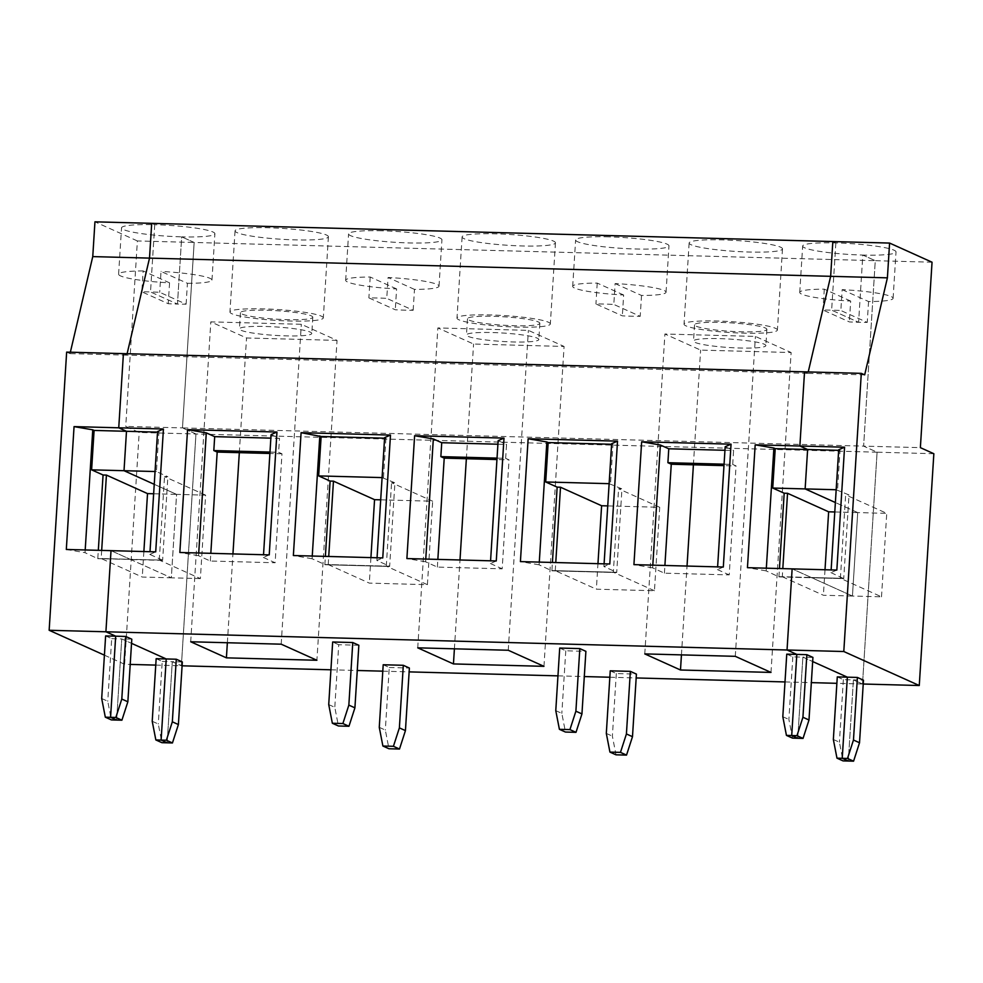 <?xml version="1.0" encoding="UTF-8"?>
<svg xmlns="http://www.w3.org/2000/svg" width="983" height="983" viewBox="0 0 983 983"><rect width="100%" height="100%" fill="white"/><g stroke="black" fill="none" stroke-linecap="round" stroke-linejoin="round"><path stroke-width="0.74" stroke-dasharray="4.92 3.69" d="M85.202 549.964L85.029 552.679L97.796 558.676L98.325 550.32M66.316 549.46L85.029 552.679M153.655 493.761L176.571 494.375L154.245 484.324L176.571 494.375L171.325 577.82L142.265 577.046L101.163 558.528L130.223 559.315L171.325 577.82L130.223 559.315L97.735 558.639M143.874 551.537L142.265 577.046M101.679 550.406L101.163 558.528M97.796 558.676L162.551 560.15L97.747 558.418M111.018 550.652L130.149 559.278L111.018 550.652M101.691 698.508L107.749 701.235L111.374 719.912M105.623 635.927L111.693 638.655L107.749 701.235M111.693 638.655L121.745 638.925L131.538 643.337L121.745 638.925L131.796 639.196M116.645 720.06L121.745 638.925L116.645 720.06M152.218 721.276L158.288 724.004L161.912 742.681M156.162 658.684L162.22 661.424L158.288 724.004M162.22 661.424L172.283 661.694L181.376 665.786L195.961 433.982L139.205 432.471L125.726 426.389L182.482 427.912L194.155 242.469L137.387 240.946L125.726 426.389M182.334 661.952L172.283 661.694L167.171 742.816L172.283 661.694L182.101 665.81M104.419 655.17L124.62 664.275L130.211 664.422M155.756 665.098L181.376 665.786L195.961 433.982L182.482 427.912L194.155 242.469L181.683 236.854A46.766 5.456 3.6 0 1 121.536 227.847A46.766 5.456 3.6 0 1 154.736 224.714L150.51 291.939A46.766 5.456 -176.4 0 0 141.835 291.816L168.24 303.71A46.766 5.456 -176.4 0 0 177.456 304.079L150.51 291.939L154.736 224.714L151.701 223.35L154.736 224.714A46.766 5.456 -176.4 0 1 214.896 233.721A46.766 5.456 -176.4 0 1 181.683 236.854L177.456 304.079L150.51 291.939A46.766 5.456 -176.4 0 1 159.713 292.295L186.119 304.189A46.766 5.456 -176.4 0 1 177.456 304.079L181.683 236.854L194.155 242.469L875.275 260.679L863.615 446.122L920.371 447.646M124.62 664.275L139.205 432.471M66.647 352.111L70.014 353.622L70.358 352.209M137.387 240.946L94.946 221.826M143.149 270.952A46.766 5.456 -176.4 0 0 118.611 274.208A46.766 5.456 -176.4 0 0 169.555 282.846L143.149 270.952L141.835 291.816M169.555 282.846L168.24 303.71M864.671 374.867L807.903 373.356L808.235 371.93L807.903 373.356L126.782 355.146L123.416 353.622L126.782 355.146L70.014 353.622M126.782 355.146L127.114 353.72L126.782 355.146M842.161 289.641L868.567 301.548A46.766 5.456 -176.4 0 0 893.105 298.291A46.766 5.456 -176.4 0 0 842.161 289.641L840.846 310.505A46.766 5.456 -176.4 0 0 831.63 310.149L858.589 322.289A46.766 5.456 -176.4 0 0 867.252 322.399L840.846 310.505M868.567 301.548L867.252 322.399M786.756 654.137L792.814 656.865L802.878 657.135L812.671 661.547L802.878 657.135L812.929 657.406M932.044 262.203L875.275 260.679L863.615 446.122L877.094 452.192L862.509 683.996L853.404 679.904L863.467 680.175M933.85 453.716L877.094 452.192L862.509 683.996L863.221 684.021M802.878 657.135L797.766 738.27L802.878 657.135M837.283 676.906L843.353 679.634L853.404 679.904L848.304 761.039L853.404 679.904L862.509 683.996L836.889 683.32M836.177 489.743L849.005 494.941L843.733 578.618L811.27 577.721L843.733 578.618M838.696 449.772L840.023 450.374L837.541 489.78M840.023 450.374L838.659 450.337M836.84 570.066L830.967 572.622L831.139 569.907M830.967 572.622L843.672 578.594M766.335 568.174L766.162 570.89L778.929 576.886L811.331 577.758L782.296 576.738L782.812 568.616M834.776 511.971L857.704 512.585L852.445 596.042L881.505 596.816L840.391 578.299L845.65 494.842L849.005 494.941M840.391 578.299L811.344 577.525L852.445 596.042L811.344 577.525L778.868 576.861M881.505 596.816L886.752 513.359L845.65 494.842M782.296 576.738L823.398 595.256L852.445 596.042L857.704 512.585L886.752 513.359M857.704 512.585L835.378 502.534L857.704 512.585M778.88 576.628L843.684 578.36M811.282 577.488L792.138 568.874L811.282 577.488M835.857 242.924L831.63 310.149A46.766 5.456 -176.4 0 0 822.968 310.026L849.373 321.92A46.766 5.456 -176.4 0 0 858.589 322.289L862.816 255.064A46.766 5.456 -176.4 0 0 896.017 251.931A46.766 5.456 -176.4 0 0 835.857 242.924A46.766 5.456 -176.4 0 0 802.656 246.057A46.766 5.456 -176.4 0 0 862.816 255.064L875.275 260.679L862.816 255.064L858.589 322.289L831.63 310.149L835.857 242.924L832.834 241.56L835.857 242.924M807.903 373.356L804.536 371.832L807.903 373.356M311.267 315.875A36.248 4.227 3.6 0 1 312.803 317.226A36.248 4.227 3.6 0 1 276.358 319.168A36.248 4.227 3.6 0 1 240.454 312.668A36.248 4.227 3.6 0 1 271.48 310.431A36.248 4.227 3.6 0 1 311.267 315.875M310.247 332.107A36.248 4.227 3.6 0 1 311.783 333.446A36.248 4.227 3.6 0 1 275.338 335.4A36.248 4.227 3.6 0 1 239.434 328.9A36.248 4.227 3.6 0 1 270.46 326.663A36.248 4.227 3.6 0 1 310.247 332.107M321.318 316.145A46.766 5.456 3.6 0 1 323.309 317.89A46.766 5.456 3.6 0 1 276.284 320.397A46.766 5.456 3.6 0 1 229.948 312.016A46.766 5.456 3.6 0 1 269.981 309.129A46.766 5.456 3.6 0 1 321.318 316.145M337.034 340.388L246.536 337.968L210.817 321.871L301.326 324.292L337.034 340.388L316.907 660.269M326.43 235.011A46.766 5.456 3.6 0 1 328.408 236.756A46.766 5.456 3.6 0 1 281.384 239.262A46.766 5.456 3.6 0 1 235.048 230.882A46.766 5.456 3.6 0 1 275.093 227.995A46.766 5.456 3.6 0 1 326.43 235.011M200.372 578.606L171.325 577.82L176.571 494.375L205.619 495.149L200.372 578.606L159.271 560.089L130.198 559.536L162.539 560.371M413.167 310.259L414.482 289.395A46.766 5.456 -176.4 0 0 439.02 286.151A46.766 5.456 -176.4 0 0 388.076 277.501L386.761 298.365A46.766 5.456 -176.4 0 0 377.546 298.009A46.766 5.456 -176.4 0 0 368.883 297.886L395.289 309.78A46.766 5.456 -176.4 0 0 413.167 310.259L386.761 298.365M396.604 288.916L370.198 277.022A46.766 5.456 -176.4 0 0 345.66 280.278A46.766 5.456 -176.4 0 0 396.604 288.916L395.289 309.78M370.198 277.022L368.883 297.886M381.773 230.784A46.766 5.456 -176.4 0 0 348.572 233.917A46.766 5.456 -176.4 0 0 394.908 242.297A46.766 5.456 -176.4 0 0 441.932 239.791A46.766 5.456 -176.4 0 0 381.773 230.784M379.266 727.346L385.336 730.074L388.949 748.751M383.198 664.754L389.268 667.494L385.336 730.074M389.268 667.494L409.383 668.035M328.727 704.578L334.798 707.318L338.422 725.982M358.844 645.266L338.73 644.725L334.798 707.318M877.094 452.192L195.961 433.982L182.482 427.912L863.615 446.122L877.094 452.192M330.915 669.792L357.259 670.492M382.805 671.168L409.137 671.88M557.963 675.862L584.295 676.562M609.841 677.238L636.185 677.951M784.999 681.932L811.344 682.632M338.73 644.725L332.672 641.997M380.691 499.831L432.667 501.219L391.566 482.702L394.92 482.8L389.649 566.478L324.771 564.709L389.649 566.478M382.092 477.603L394.92 482.8M384.611 437.632L385.938 438.234L384.574 438.197M269.231 554.891L263.358 557.447L263.53 554.731M271.087 434.597L279.491 438.381L270.866 438.148M263.358 557.447L275.129 562.755L281.986 453.802L278.619 452.291L279.491 438.381M198.726 552.999L198.554 555.714L210.325 561.023L275.129 562.755M198.554 555.714L179.84 552.495M210.325 561.023L210.817 553.331M190.702 641.764L210.817 321.871M281.199 644.184L301.326 324.292M281.986 453.802L269.895 453.482M269.993 452.057L278.619 452.291M227.356 642.747L232.946 553.921M239.324 452.671L246.536 337.968M312.25 556.034L312.078 558.749L324.795 564.488L389.6 566.22L376.882 560.482L382.756 557.926M312.078 558.749L293.364 555.53M205.619 495.149L164.517 476.632L167.872 476.73L162.613 560.408M159.271 560.089L164.517 476.632M157.563 431.562L158.902 432.164L156.42 471.57L167.872 476.73M156.42 471.57L155.056 471.533M158.902 432.164L157.526 432.127M328.211 564.598L369.313 583.116L427.408 584.676L386.307 566.159L328.211 564.598L328.727 556.476M370.923 557.607L369.313 583.116M162.551 560.15L149.834 554.412L150.006 551.696M149.834 554.412L155.707 551.856M324.845 564.746L325.373 556.39M386.307 566.159L391.566 482.702M610.246 670.824L616.316 673.564L636.419 674.105M559.708 648.067L565.778 650.795L585.893 651.336M427.408 584.676L432.667 501.219M607.74 505.901L659.704 507.289L654.457 590.746L596.362 589.186L597.959 563.677M609.141 483.673L621.956 488.87L616.697 572.548L551.881 570.816L552.409 562.46M611.647 443.702L612.987 444.304L610.504 483.71M612.987 444.304L611.61 444.267M778.929 576.886L779.458 568.53M825.007 569.747L823.398 595.256M792.814 656.865L788.882 719.458L792.507 738.122M782.812 716.718L788.882 719.458M659.704 507.289L618.602 488.772L621.956 488.87M654.457 590.746L613.355 572.229L618.602 488.772M833.351 739.486L839.421 742.214L843.033 760.891M843.353 679.634L839.421 742.214M850.688 301.068L824.282 289.162A46.766 5.456 -176.4 0 0 799.744 292.418A46.766 5.456 -176.4 0 0 850.688 301.068L849.373 321.92M824.282 289.162L822.968 310.026M615.112 283.571L641.518 295.465A46.766 5.456 -176.4 0 0 666.056 292.221A46.766 5.456 -176.4 0 0 615.112 283.571L613.797 304.435A46.766 5.456 -176.4 0 0 604.594 304.079A46.766 5.456 -176.4 0 0 595.919 303.956L622.337 315.85A46.766 5.456 -176.4 0 0 640.203 316.329L613.797 304.435M641.518 295.465L640.203 316.329M414.482 289.395L388.076 277.501M623.64 294.998L597.234 283.092A46.766 5.456 -176.4 0 0 572.696 286.348A46.766 5.456 -176.4 0 0 623.64 294.998L622.337 315.85M597.234 283.092L595.919 303.956M616.316 673.564L612.372 736.144L615.997 754.821M555.776 710.648L561.834 713.388L565.458 732.052M565.778 650.795L561.834 713.388M606.314 733.416L612.372 736.144M613.355 572.229L555.248 570.668L596.362 589.186M555.248 570.668L555.764 562.546M551.881 570.816L616.697 572.548M186.119 304.189L187.434 283.325L161.028 271.431L159.713 292.295M385.938 438.234L383.456 477.64M187.434 283.325A46.766 5.456 -176.4 0 0 211.972 280.081A46.766 5.456 -176.4 0 0 161.028 271.431M553.466 241.081A46.766 5.456 3.6 0 1 555.456 242.826A46.766 5.456 3.6 0 1 508.432 245.332A46.766 5.456 3.6 0 1 462.096 236.952A46.766 5.456 3.6 0 1 502.129 234.065A46.766 5.456 3.6 0 1 553.466 241.081M608.821 236.854A46.766 5.456 -176.4 0 0 575.62 239.987A46.766 5.456 -176.4 0 0 621.956 248.367A46.766 5.456 -176.4 0 0 668.981 245.861A46.766 5.456 -176.4 0 0 608.821 236.854M780.514 247.151A46.766 5.456 3.6 0 1 782.493 248.896A46.766 5.456 3.6 0 1 735.481 251.402A46.766 5.456 3.6 0 1 689.132 243.022A46.766 5.456 3.6 0 1 729.177 240.135A46.766 5.456 3.6 0 1 780.514 247.151M539.286 562.104L539.114 564.82L551.819 570.791M376.882 560.482L377.054 557.766M551.832 570.558L616.636 572.29L603.918 566.552L609.792 563.996M539.114 564.82L520.412 561.6M496.268 560.961L490.406 563.517L490.566 560.802M543.955 666.339L564.082 346.458L473.573 344.038L437.865 327.941L528.375 330.362L564.082 346.458M454.404 648.817L459.995 559.991M466.36 458.742L473.573 344.038M508.248 650.255L528.375 330.362M417.738 647.834L437.865 327.941M497.029 458.127L505.655 458.361L506.54 444.451L497.902 444.218M505.655 458.361L509.034 459.872L496.943 459.553M425.762 559.069L425.59 561.784L437.374 567.093L502.178 568.825L509.034 459.872M437.374 567.093L437.853 559.401M425.59 561.784L406.888 558.565M498.135 440.667L506.54 444.451M490.406 563.517L502.178 568.825M537.283 338.177A36.248 4.227 3.6 0 1 538.831 339.516A36.248 4.227 3.6 0 1 502.387 341.47A36.248 4.227 3.6 0 1 466.47 334.97A36.248 4.227 3.6 0 1 497.496 332.733A36.248 4.227 3.6 0 1 537.283 338.177M538.303 321.945A36.248 4.227 3.6 0 1 539.851 323.296A36.248 4.227 3.6 0 1 503.407 325.238A36.248 4.227 3.6 0 1 467.49 318.738A36.248 4.227 3.6 0 1 498.528 316.501A36.248 4.227 3.6 0 1 538.303 321.945M548.367 322.215A46.766 5.456 3.6 0 1 550.345 323.96A46.766 5.456 3.6 0 1 503.333 326.467A46.766 5.456 3.6 0 1 456.984 318.087A46.766 5.456 3.6 0 1 497.029 315.199A46.766 5.456 3.6 0 1 548.367 322.215M603.918 566.552L604.09 563.837M766.162 570.89L747.449 567.67M723.316 567.031L717.443 569.587L717.615 566.872M771.004 672.421L791.118 352.528L700.621 350.108L664.913 334.011L755.411 336.432L791.118 352.528M681.44 654.887L687.031 566.061M693.408 464.812L700.621 350.108M735.284 656.325L755.411 336.432M644.787 653.904L664.913 334.011M724.078 464.197L732.704 464.431L733.576 450.521L724.95 450.288M732.704 464.431L736.07 465.954L723.98 465.623M652.81 565.139L652.638 567.855L664.41 573.163L729.214 574.895L736.07 465.954M664.41 573.163L664.901 565.471M652.638 567.855L633.924 564.635M725.171 446.737L733.576 450.521M717.443 569.587L729.214 574.895M764.332 344.247A36.248 4.227 3.6 0 1 765.868 345.586A36.248 4.227 3.6 0 1 729.423 347.54A36.248 4.227 3.6 0 1 693.519 341.04A36.248 4.227 3.6 0 1 724.545 338.803A36.248 4.227 3.6 0 1 764.332 344.247M765.352 328.015A36.248 4.227 3.6 0 1 766.887 329.366A36.248 4.227 3.6 0 1 730.443 331.308A36.248 4.227 3.6 0 1 694.539 324.808A36.248 4.227 3.6 0 1 725.565 322.571A36.248 4.227 3.6 0 1 765.352 328.015M775.403 328.285A46.766 5.456 3.6 0 1 777.393 330.03A46.766 5.456 3.6 0 1 730.369 332.537A46.766 5.456 3.6 0 1 684.033 324.157A46.766 5.456 3.6 0 1 724.066 321.269A46.766 5.456 3.6 0 1 775.403 328.285M118.611 274.208L121.536 227.847M893.105 298.291L896.017 251.931M240.454 312.668L239.434 328.9M312.803 317.226L311.783 333.446M235.048 230.882L229.948 312.016M328.408 236.756L323.309 317.89M439.02 286.151L441.932 239.791M345.66 280.278L348.572 233.917M211.972 280.081L214.896 233.721M666.056 292.221L668.981 245.861M572.696 286.348L575.62 239.987M467.49 318.738L466.47 334.97M539.851 323.296L538.831 339.516M462.096 236.952L456.984 318.087M555.456 242.826L550.345 323.96M799.744 292.418L802.656 246.057M694.539 324.808L693.519 341.04M766.887 329.366L765.868 345.586M689.132 243.022L684.033 324.157M782.493 248.896L777.393 330.03"/><path stroke-width="1.47" d="M92.758 429.829L74.057 426.61L118.746 427.802L126.488 431.291L124.018 470.697L91.616 469.837L94.085 430.431L92.758 429.829L85.202 549.964M98.325 550.32L103.068 474.998L106.422 475.084L101.679 550.406M91.616 469.837L103.068 474.998M74.057 426.61L66.316 549.46L111.018 550.652L105.906 631.786L49.15 630.275L104.419 655.17M863.221 684.021L919.265 685.52L843.795 651.52L861.305 373.356L123.416 353.622L118.746 427.802L126.488 431.291L94.085 430.431M155.056 471.533L124.018 470.697L154.245 484.324L124.018 470.697L126.488 431.291L157.526 432.127M153.655 493.761L147.524 493.601L106.422 475.084M147.524 493.601L143.874 551.537M105.316 717.185L111.374 719.912L116.645 720.06L110.575 717.32L105.316 717.185L101.691 698.508L105.623 635.927L115.687 636.185L110.575 717.32L116.645 720.06L121.904 720.195L115.847 717.467L121.794 699.048L125.738 636.456L115.687 636.185L110.575 717.32L115.847 717.467M155.842 739.953L161.912 742.681L167.171 742.816L161.114 740.088L155.842 739.953L152.218 721.276L156.162 658.684L166.213 658.954L161.114 740.088L167.171 742.816L172.443 742.964L166.373 740.224L172.332 721.817L176.276 659.224L182.334 661.952L178.402 724.545L172.332 721.817M130.211 664.422L155.756 665.098M176.276 659.224L166.213 658.954L131.538 643.337L166.213 658.954L161.114 740.088L166.373 740.224M802.927 717.258L796.967 735.677L791.708 735.53L797.766 738.27L803.037 738.405L808.997 719.986L802.927 717.258L806.859 654.666L796.808 654.408L787.039 649.996L105.906 631.786L115.687 636.185L105.906 631.786L111.018 550.652L155.707 551.856L163.436 428.993L157.563 431.562L150.006 551.696M149.514 258.111L151.701 223.35L94.946 221.826L92.758 256.6L149.514 258.111L151.701 223.35L832.834 241.56L830.647 276.321L808.235 371.93L830.647 276.321L149.514 258.111L127.114 353.72L149.514 258.111M163.436 428.993L118.746 427.802L123.416 353.622L66.647 352.111L49.15 630.275M70.358 352.209L92.758 256.6M887.403 277.845L889.59 243.071L832.834 241.56L830.647 276.321L887.403 277.845L864.671 374.867L861.305 373.356M806.859 654.666L812.929 657.406L808.997 719.986M847.346 677.164L812.671 661.547L847.346 677.164L837.283 676.906L833.351 739.486L836.975 758.163L842.234 758.298L847.346 677.164L857.397 677.434L863.467 680.175L859.523 742.755L853.465 740.027L847.506 758.446L842.234 758.298L847.346 677.164M843.795 651.52L787.039 649.996L792.138 568.874L836.84 570.066L844.569 447.204L838.696 449.772L831.139 569.907M803.037 738.405L796.967 735.677M786.437 735.395L792.507 738.122L797.766 738.27L791.708 735.53L796.808 654.408L786.756 654.137L782.812 716.718L786.437 735.395L791.708 735.53L796.808 654.408L787.039 649.996L792.138 568.874L747.449 567.67L755.177 444.82L799.867 446.012L804.536 371.832L799.867 446.012L844.569 447.204M836.975 758.163L843.033 760.891L848.304 761.039L842.234 758.298L848.304 761.039L853.576 761.174L859.523 742.755M853.576 761.174L847.506 758.446M853.465 740.027L857.397 677.434M779.458 568.53L784.188 493.208L772.736 488.047L805.138 488.907L835.378 502.534L805.138 488.907L836.177 489.743M838.659 450.337L807.621 449.501L799.867 446.012L807.621 449.501L775.218 448.641L772.736 488.047M805.138 488.907L807.621 449.501L805.138 488.907M889.59 243.071L932.044 262.203L920.371 447.646L933.85 453.716L919.265 685.52M172.443 742.964L178.402 724.545M121.904 720.195L127.864 701.776L121.794 699.048M127.864 701.776L131.796 639.196L125.738 636.456M403.313 665.294L383.198 664.754L379.266 727.346L382.891 746.023L393.421 746.306L399.381 727.887L403.313 665.294L409.383 668.035L405.438 730.615L399.381 727.887M382.891 746.023L388.949 748.751L399.491 749.034L405.438 730.615M332.352 723.255L338.422 725.982L348.953 726.265L354.912 707.846L358.844 645.266L352.774 642.526L332.672 641.997L328.727 704.578L332.352 723.255L342.883 723.537L348.953 726.265M182.101 665.81L330.915 669.792M357.259 670.492L382.805 671.168M409.137 671.88L557.963 675.862M584.295 676.562L609.841 677.238M636.185 677.951L784.999 681.932M811.344 682.632L836.889 683.32M382.092 477.603L318.652 475.907L330.104 481.068L333.458 481.154L374.56 499.671L380.691 499.831M384.574 438.197L321.134 436.501L301.093 432.68L390.484 435.064L384.611 437.632L377.054 557.766M263.53 554.731L271.087 434.597L276.96 432.029L187.569 429.645L179.84 552.495L269.231 554.891L276.96 432.029M270.866 438.148L214.687 436.649L206.283 432.864L187.569 429.645M206.283 432.864L198.726 552.999M210.817 553.331L217.182 452.069L213.815 450.558L269.993 452.057M214.687 436.649L213.815 450.558M190.702 641.764L281.199 644.184L316.907 660.269L226.409 657.848L190.702 641.764M269.895 453.482L217.182 452.069M226.409 657.848L227.356 642.747M232.946 553.921L239.324 452.671M301.093 432.68L293.364 555.53L382.756 557.926L390.484 435.064M328.727 556.476L333.458 481.154M374.56 499.671L370.923 557.607M325.373 556.39L330.104 481.068M319.807 435.899L312.25 556.034M318.652 475.907L321.134 436.501M626.417 733.957L630.361 671.364L636.419 674.105L632.487 736.685L626.417 733.957L620.47 752.376L626.527 755.104L632.487 736.685M630.361 671.364L610.246 670.824L606.314 733.416L609.927 752.093L615.997 754.821L626.527 755.104M417.738 647.834L508.248 650.255L543.955 666.339L453.446 663.93L417.738 647.834M579.823 648.596L559.708 648.067L555.776 710.648L559.401 729.325L565.458 732.052L575.989 732.335L569.931 729.607L575.891 711.188L579.823 648.596L585.893 651.336L581.948 713.916L575.891 711.188M644.787 653.904L735.284 656.325L771.004 672.421L680.494 670.001L644.787 653.904M354.912 707.846L348.842 705.118L342.883 723.537M348.842 705.118L352.774 642.526M575.989 732.335L581.948 713.916M609.141 483.673L545.7 481.977L557.152 487.138L560.507 487.224L601.608 505.741L607.74 505.901M601.608 505.741L597.959 563.677M611.61 444.267L548.17 442.571L545.7 481.977M784.188 493.208L787.543 493.294L828.644 511.811L825.007 569.747M782.812 568.616L787.543 493.294M828.644 511.811L834.776 511.971M609.927 752.093L620.47 752.376M559.401 729.325L569.931 729.607M399.491 749.034L393.421 746.306M555.764 562.546L560.507 487.224M552.409 562.46L557.152 487.138M425.762 559.069L433.319 438.934L414.617 435.715L406.888 558.565L496.268 560.961L503.996 438.099L498.135 440.667L490.566 560.802M414.617 435.715L503.996 438.099M539.286 562.104L546.843 441.969L528.141 438.75L617.521 441.134L611.647 443.702L604.09 563.837M528.141 438.75L520.412 561.6L609.792 563.996L617.521 441.134M652.81 565.139L660.367 445.004L641.653 441.785L633.924 564.635L723.316 567.031L731.045 444.169L725.171 446.737L717.615 566.872M641.653 441.785L731.045 444.169M546.843 441.969L548.17 442.571M453.446 663.93L454.404 648.817M459.995 559.991L466.36 458.742M497.902 444.218L441.736 442.719L440.851 456.628L497.029 458.127M496.943 459.553L444.218 458.139L440.851 456.628M437.853 559.401L444.218 458.139M433.319 438.934L441.736 442.719M775.218 448.641L773.891 448.039L766.335 568.174M680.494 670.001L681.44 654.887M687.031 566.061L693.408 464.812M724.95 450.288L668.772 448.789L667.899 462.698L724.078 464.197M723.98 465.623L671.266 464.222L667.899 462.698M664.901 565.471L671.266 464.222M660.367 445.004L668.772 448.789M773.891 448.039L755.177 444.82"/></g></svg>
